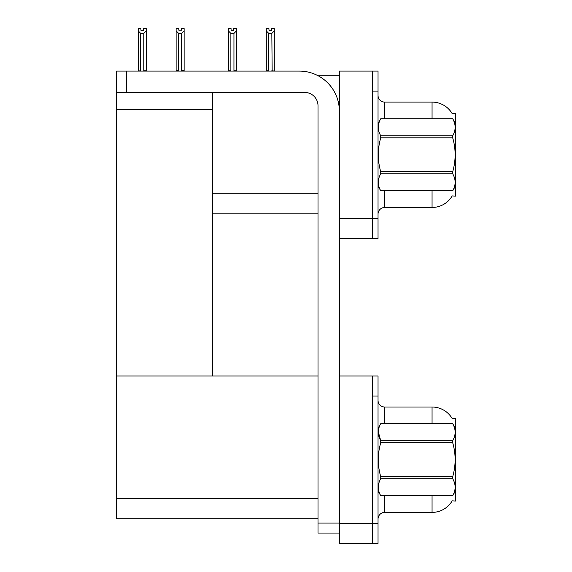 <?xml version="1.0" encoding="UTF-8"?>
<svg xmlns="http://www.w3.org/2000/svg" width="572" height="572" viewBox="0 0 572 572"><rect width="100%" height="100%" fill="white"/><g stroke="black" fill="none" stroke-linecap="round" stroke-linejoin="round"><path stroke-width="0.86" d="M318.096 75.754L339.353 75.754M372.701 376.004L372.701 543.4L378.035 543.4L378.035 376.004L339.353 376.004L339.353 71.085L372.701 71.085L372.701 238.481L339.353 238.481L339.353 218.475L372.701 218.475L372.701 238.481L378.035 238.481L378.035 218.475L372.701 218.475L372.701 91.091L378.035 91.091L378.035 218.475M212.641 213.806L318.011 213.806M452.123 113.513A23.345 23.345 0 0 0 432.06 102.095A23.345 23.345 0 0 1 452.123 113.513L455.398 113.435L455.398 196.132L452.195 195.931A23.345 23.345 0 0 1 432.06 207.472A23.345 23.345 0 0 0 452.073 196.132M212.641 109.631L212.641 376.004L116.602 376.004L116.602 109.631L212.641 109.631L212.641 92.428M116.602 109.631L116.602 71.085L126.605 71.085L126.605 92.428L304.676 92.428A13.342 13.342 0 0 1 318.011 105.763L318.011 523.058L339.353 523.058M339.353 238.481L339.353 543.4L372.701 543.4L372.701 396.01L378.035 396.01M212.641 376.004L318.011 376.004M116.602 376.004L116.602 518.725L318.011 518.725M452.123 418.432A23.345 23.345 0 0 0 432.06 407.014A23.345 23.345 0 0 1 452.123 418.432L455.398 418.354L455.398 501.051L452.195 500.85A23.345 23.345 0 0 1 432.06 512.39A23.345 23.345 0 0 0 452.073 501.051M378.035 214.135A6.671 6.671 0 0 1 384.706 207.472L432.06 207.472L432.06 190.798M432.06 118.769L432.06 102.095A23.345 23.345 0 0 1 452.073 113.435A23.345 23.345 0 0 0 432.06 102.095L384.706 102.095A6.671 6.671 0 0 1 378.035 95.424A6.671 6.671 0 0 0 384.706 102.095L384.706 118.769M372.701 71.085L378.035 71.085L378.035 91.091M378.035 519.054A6.671 6.671 0 0 1 384.706 512.39L432.06 512.39L432.06 495.717M432.06 423.688L432.06 407.014L384.706 407.014A6.671 6.671 0 0 1 378.035 400.343A6.671 6.671 0 0 0 384.706 407.014L384.706 423.688M272.158 71.085L271.829 33.426L268.768 33.426L266.295 30.888L266.295 28.664L268.962 28.664L268.962 30.252L271.628 30.252L268.962 30.252M271.628 30.252L271.628 28.664L274.303 28.664L274.303 30.888L271.829 33.426M271.829 70.749L274.303 71.085L274.303 30.888M268.768 33.426L268.44 71.085M268.768 70.749L266.295 70.749L266.295 30.888L266.295 71.085M233.748 30.252L231.081 30.252L233.748 30.252L233.748 28.664L236.415 28.664L236.415 30.888L233.948 33.426L230.881 33.426L230.881 70.749L228.414 70.749L228.414 30.888L230.881 33.426M228.414 30.888L228.414 28.664L231.081 28.664L231.081 30.252M236.415 30.888L236.415 70.749L233.948 70.749L233.948 33.426M266.295 30.888L266.295 70.749M181.66 33.362L178.6 33.362L176.126 30.817L176.126 28.6L178.793 28.6L178.793 30.18L181.46 30.18L181.46 28.6L184.134 28.6L184.134 30.817L181.66 33.362L181.66 70.685L184.134 70.685L184.134 71.085M184.134 70.685L184.134 30.817M178.6 33.362L178.6 70.685L176.126 70.685L176.126 71.085M178.6 70.685L178.207 71.085M176.126 30.817L176.126 70.685L176.126 30.817M181.46 30.18L178.793 30.18M143.579 30.252L140.912 30.252L143.579 30.252L143.579 28.664L146.253 28.664L146.253 70.749L143.779 70.749L143.779 33.426L140.719 33.426L140.39 71.085M140.719 70.749L138.245 71.085L138.245 28.664L140.912 28.664L140.912 30.252M146.253 30.888L143.779 33.426M140.719 33.426L138.245 30.888M339.353 533.061L318.011 533.061L318.011 523.058M339.353 111.097A40.019 40.019 0 0 0 299.342 71.085L126.605 71.085M126.605 92.428L116.602 92.428M455.398 123.438L452.702 118.769L380.73 118.79C377.506 124.424 377.506 130.08 380.73 135.764L380.73 137.809C377.499 149.092 377.499 160.41 380.73 171.757L380.73 173.802C377.506 179.436 377.506 185.092 380.73 190.776L452.702 190.776C455.934 185.142 455.934 179.486 452.702 173.802L380.73 173.802M380.73 135.764L452.702 135.764C455.934 130.13 455.934 124.467 452.702 118.79M452.702 135.764L452.702 137.809L380.73 137.809M380.73 171.757L452.702 171.757C455.934 160.41 455.934 149.092 452.702 137.809M452.702 171.757L452.702 173.802M455.398 186.129L452.702 190.798M378.035 123.438L380.73 118.769L452.702 118.769M378.035 186.129L380.73 190.798M380.73 190.776L452.702 190.776M455.398 428.356L452.702 423.688L380.73 423.709C377.506 429.343 377.506 434.999 380.73 440.683L380.73 442.728C377.499 454.011 377.499 465.329 380.73 476.676L380.73 478.721C377.506 484.355 377.506 490.011 380.73 495.695L452.702 495.695C455.934 490.061 455.934 484.405 452.702 478.721L380.73 478.721M378.285 431.774L380.73 440.683L452.702 440.683C455.934 435.049 455.934 429.386 452.702 423.709M452.702 440.683L452.702 442.728L380.73 442.728M380.73 476.676L452.702 476.676C455.934 465.329 455.934 454.011 452.702 442.728M452.702 476.676L452.702 478.721M378.035 491.048L380.73 495.717L452.702 495.717L455.398 491.048M378.035 428.356L380.73 423.688L452.702 423.688M212.641 193.801L318.011 193.801M339.353 523.394L378.035 523.394M116.602 498.712L318.011 498.712M384.706 190.798L384.706 207.472M384.706 495.717L384.706 512.39"/></g></svg>
